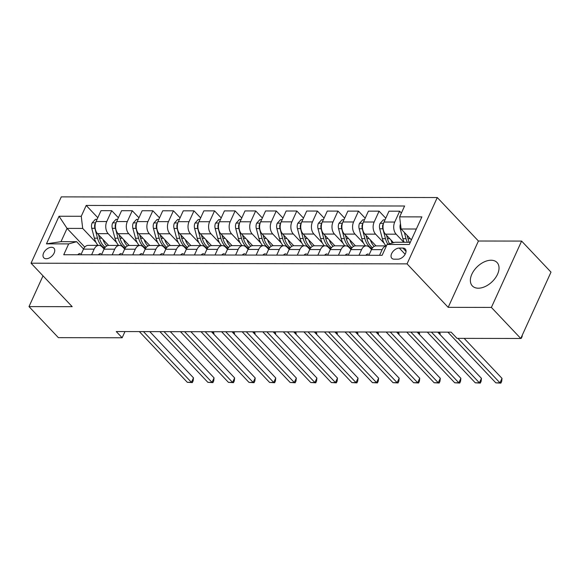 <?xml version="1.0" encoding="UTF-8"?>
<svg xmlns="http://www.w3.org/2000/svg" width="580" height="580" viewBox="0 0 580 580"><rect width="100%" height="100%" fill="white"/><g stroke="black" fill="none" stroke-linecap="round" stroke-linejoin="round"><path stroke-width="0.87" d="M478.326 288.202A17.009 10.556 -43.4 0 0 495.182 278.226A17.009 10.556 -43.4 0 0 497.053 262.523A17.009 10.556 -43.4 0 0 491.072 260.231A17.009 10.556 -43.4 0 0 474.215 270.2A17.009 10.556 -43.4 0 0 472.337 285.911A17.009 10.556 -43.4 0 0 478.326 288.202M46.262 258.745A6.982 4.328 -43.4 0 0 53.179 254.656A6.982 4.328 -43.4 0 0 53.947 248.211A6.982 4.328 -43.4 0 0 51.489 247.276A6.982 4.328 -43.4 0 0 44.573 251.365A6.982 4.328 -43.4 0 0 43.804 257.81A6.982 4.328 -43.4 0 0 46.262 258.745M437.276 197.541L61.284 196.874L31.052 263.204L407.051 263.871L437.276 197.541L478.42 241.012L448.188 307.342L491.383 307.422L521.616 241.084L478.42 241.012M521.616 241.084L551 272.136L520.767 338.474L491.383 307.422M520.767 338.474L457.004 338.357L451.131 332.151L116.268 331.557L122.148 337.763L124.975 331.571M402.882 248.073L399.265 248.066A6.764 4.198 -43.4 0 0 392.566 252.032A6.764 4.198 -43.4 0 0 391.819 258.274A6.764 4.198 -43.4 0 0 394.197 259.188L397.822 259.195A6.764 4.198 -43.4 0 0 404.521 255.229A6.764 4.198 -43.4 0 0 405.26 248.987A6.764 4.198 -43.4 0 0 402.882 248.073L406.043 251.408M416.346 229.02L401.092 228.991L399.656 216.847L404.601 206.001L86.203 205.436L97.802 217.703M399.656 216.847L421.877 216.891L409.291 244.499L387.077 244.463L395.045 242.259L410.299 242.28M84.767 247.109L67.055 228.397L61.009 241.664L76.647 241.693L68.672 243.897L63.735 254.743L382.133 255.309L387.077 244.463M68.672 243.897L46.458 243.854L59.044 216.246L81.258 216.282L86.203 205.436M43.014 275.848L29 306.602L58.384 337.654L122.148 337.763M29 306.602L72.195 306.675L31.052 263.204M448.188 307.342L407.051 263.871M76.647 241.693L83.549 248.987M91.611 254.794L94.177 249.146A8.722 5.728 -89.9 0 1 98.897 245.391A8.722 5.728 -89.9 0 1 102.153 246.942L104.117 249.023M112.179 254.83L114.746 249.182A8.722 5.728 -89.9 0 1 119.465 245.427A8.722 5.728 -89.9 0 1 122.721 246.978L124.685 249.059M132.748 254.867L135.314 249.219A8.722 5.728 -89.9 0 1 140.034 245.463A8.722 5.728 -89.9 0 1 143.289 247.015L145.254 249.095M153.316 254.903L155.882 249.255A8.722 5.728 -89.9 0 1 160.602 245.499A8.722 5.728 -89.9 0 1 163.857 247.051L165.822 249.132M173.884 254.939L176.458 249.291A8.722 5.728 -89.9 0 1 181.17 245.536A8.722 5.728 -89.9 0 1 184.425 247.087L186.39 249.168M194.452 254.975L197.026 249.327A8.722 5.728 -89.9 0 1 201.738 245.572A8.722 5.728 -89.9 0 1 204.994 247.131L206.958 249.204M215.02 255.012L217.594 249.364A8.722 5.728 -89.9 0 1 222.307 245.608A8.722 5.728 -89.9 0 1 225.562 247.167L227.527 249.24M235.589 255.048L238.162 249.4A8.722 5.728 -89.9 0 1 242.875 245.644A8.722 5.728 -89.9 0 1 246.13 247.203L248.102 249.277M256.157 255.084L258.731 249.436A8.722 5.728 -89.9 0 1 263.443 245.681A8.722 5.728 -89.9 0 1 266.699 247.239L268.671 249.32M276.725 255.12L279.299 249.472A8.722 5.728 -89.9 0 1 284.019 245.717A8.722 5.728 -89.9 0 1 287.267 247.276L289.239 249.356M297.293 255.156L299.867 249.516A8.722 5.728 -89.9 0 1 304.587 245.753A8.722 5.728 -89.9 0 1 307.835 247.312L309.807 249.393M317.862 255.193L320.435 249.552A8.722 5.728 -89.9 0 1 325.155 245.797A8.722 5.728 -89.9 0 1 328.403 247.348L330.375 249.429M338.43 255.229L341.004 249.588A8.722 5.728 -89.9 0 1 345.724 245.833A8.722 5.728 -89.9 0 1 348.971 247.385L350.943 249.465M358.998 255.265L361.572 249.625A8.722 5.728 -89.9 0 1 366.292 245.869A8.722 5.728 -89.9 0 1 369.54 247.421L371.512 249.501M411.401 239.881L401.092 228.991M403.803 242.273L396.154 234.189A8.722 5.728 -89.9 0 1 394.726 222.053L399.663 211.2L401.396 213.034M393.515 242.679L385.461 234.168A8.722 5.728 -89.9 0 1 384.025 222.031L388.97 211.185L399.663 211.2M384.083 243.129L375.586 234.153A8.722 5.728 -89.9 0 1 374.158 222.01L379.095 211.163L385.765 218.21M376.014 245.884L364.892 234.131A8.722 5.728 -89.9 0 1 363.457 221.995L368.401 211.149L379.095 211.163M363.515 243.093L355.018 234.117A8.722 5.728 -89.9 0 1 353.59 221.973L358.527 211.127L365.197 218.174M355.446 245.847L344.324 234.095A8.722 5.728 -89.9 0 1 342.889 221.959L347.833 211.113L358.527 211.127M342.947 243.056L334.45 234.081A8.722 5.728 -89.9 0 1 333.014 221.937L337.959 211.091L344.629 218.138M334.877 245.811L323.756 234.059A8.722 5.728 -89.9 0 1 322.32 221.923L327.265 211.076L337.959 211.091M322.379 243.02L313.882 234.044A8.722 5.728 -89.9 0 1 312.446 221.901L317.39 211.055L324.06 218.102M314.309 245.775L303.188 234.023A8.722 5.728 -89.9 0 1 301.752 221.886L306.697 211.04L317.39 211.055M301.803 242.984L293.313 234.008A8.722 5.728 -89.9 0 1 291.878 221.864L296.822 211.018L303.492 218.065M293.741 245.739L282.619 233.987A8.722 5.728 -89.9 0 1 281.184 221.85L286.129 211.004L296.822 211.018M281.235 242.948L272.745 233.972A8.722 5.728 -89.9 0 1 271.31 221.828L276.254 210.982L282.924 218.029M273.173 245.702L262.051 233.95A8.722 5.728 -89.9 0 1 260.616 221.814L265.56 210.968L276.254 210.982M260.666 242.904L252.177 233.936A8.722 5.728 -89.9 0 1 250.741 221.792L255.686 210.946L262.356 217.993M252.605 245.666L241.483 233.914A8.722 5.728 -89.9 0 1 240.048 221.777L244.992 210.931L255.686 210.946M240.098 242.868L231.608 233.899A8.722 5.728 -89.9 0 1 230.173 221.756L235.118 210.91L241.787 217.957M232.036 245.63L220.915 233.878A8.722 5.728 -89.9 0 1 219.479 221.741L224.424 210.895L235.118 210.91M219.53 242.831L211.04 233.863A8.722 5.728 -89.9 0 1 209.605 221.719L214.549 210.874L221.219 217.92M211.468 245.594L200.346 233.841A8.722 5.728 -89.9 0 1 198.911 221.705L203.856 210.859L214.549 210.874M198.962 242.795L190.472 233.827A8.722 5.728 -89.9 0 1 189.036 221.683L193.981 210.837L200.651 217.884M190.9 245.557L179.771 233.805A8.722 5.728 -89.9 0 1 178.343 221.669L183.287 210.823L193.981 210.837M178.393 242.759L169.904 233.791A8.722 5.728 -89.9 0 1 168.468 221.647L173.413 210.801L180.083 217.848M170.332 245.521L159.203 233.769A8.722 5.728 -89.9 0 1 157.774 221.632L162.712 210.779L173.413 210.801M157.825 242.723L149.335 233.755A8.722 5.728 -89.9 0 1 147.9 221.611L152.844 210.765L159.514 217.812M149.763 245.485L138.635 233.733A8.722 5.728 -89.9 0 1 137.206 221.596L142.143 210.743L152.844 210.765M137.257 242.686L128.767 233.711A8.722 5.728 -89.9 0 1 127.332 221.575L132.276 210.729L138.946 217.775M129.188 245.449L118.066 233.696A8.722 5.728 -89.9 0 1 116.638 221.553L121.575 210.707L132.276 210.729M116.689 242.65L108.199 233.675A8.722 5.728 -89.9 0 1 106.763 221.538L111.708 210.692L118.371 217.739M108.619 245.412L97.498 233.66A8.722 5.728 -89.9 0 1 96.07 221.517L101.007 210.67L111.708 210.692M96.121 242.614L82.694 228.426L67.055 228.397L59.044 216.246M379.566 255.301L382.14 249.661A8.722 5.728 -89.9 0 1 386.411 245.927M368.873 255.28L371.447 249.639A8.722 5.728 -89.9 0 1 376.166 245.884L386.418 245.898M348.305 255.243L350.878 249.603A8.722 5.728 -89.9 0 1 355.591 245.847L366.292 245.869M327.736 255.207L330.31 249.567A8.722 5.728 -89.9 0 1 335.022 245.811L345.724 245.833M307.168 255.171L309.742 249.53A8.722 5.728 -89.9 0 1 314.454 245.775L325.155 245.797M286.6 255.135L289.173 249.494A8.722 5.728 -89.9 0 1 293.886 245.739L304.587 245.753M266.031 255.099L268.605 249.458A8.722 5.728 -89.9 0 1 273.318 245.702L284.019 245.717M245.463 255.062L248.037 249.422A8.722 5.728 -89.9 0 1 252.749 245.666L263.443 245.681M224.895 255.026L227.462 249.386A8.722 5.728 -89.9 0 1 232.181 245.63L242.875 245.644M204.327 254.99L206.893 249.349A8.722 5.728 -89.9 0 1 211.613 245.594L222.307 245.608M183.758 254.954L186.325 249.313A8.722 5.728 -89.9 0 1 191.045 245.557L201.738 245.572M163.19 254.917L165.757 249.277A8.722 5.728 -89.9 0 1 170.476 245.521L181.17 245.536M142.622 254.881L145.188 249.24A8.722 5.728 -89.9 0 1 149.908 245.485L160.602 245.499M122.046 254.845L124.62 249.204A8.722 5.728 -89.9 0 1 129.34 245.449L140.034 245.463M101.478 254.808L104.052 249.168A8.722 5.728 -89.9 0 1 108.772 245.412L119.465 245.427M81.258 216.282L82.694 228.426M80.91 254.772L83.484 249.132A8.722 5.728 -89.9 0 1 88.203 245.376L98.897 245.391M46.458 243.854L61.009 241.664M457.859 338.357L499.974 382.858L495.857 382.851L447.869 332.144M464.152 338.372L502.012 378.377L499.974 382.858L500.881 383.126L495.857 382.851M502.012 378.377L501.693 381.336L500.881 383.126M400.49 223.865A5.778 3.792 90.1 0 0 400.287 228.832L402.897 238.713A16.682 10.947 90.1 0 0 404.195 242.273M404.369 232.45L406.029 238.713A16.682 10.947 90.1 0 0 407.32 242.28M409.299 242.28A16.682 10.947 -89.9 0 1 408.001 238.721L407.109 235.35M522.261 335.196L522.123 336.516L521.304 338.307L520.847 338.307M520.898 338.191L521.304 338.307M365.762 255.28A5.778 3.792 -89.9 0 1 368.133 254.011A5.778 3.792 -89.9 0 1 368.227 254.011L368.133 254.011M431.411 332.115L479.406 382.822L475.288 382.814L427.3 332.108M437.712 332.123L481.443 378.341L479.406 382.822L480.312 383.09L475.288 382.814M481.443 378.341L481.125 381.299L480.312 383.09M345.194 255.243A5.778 3.792 -89.9 0 1 347.565 253.975A5.778 3.792 -89.9 0 1 347.659 253.975L347.565 253.975M410.843 332.079L458.838 382.786L454.72 382.778L406.732 332.072M417.143 332.086L460.875 378.305L458.838 382.786L459.744 383.054L454.72 382.778M460.875 378.305L460.556 381.263L459.744 383.054M324.626 255.207A5.778 3.792 -89.9 0 1 326.997 253.938A5.778 3.792 -89.9 0 1 327.084 253.938L326.997 253.938M390.275 332.043L438.262 382.749L434.152 382.742L386.164 332.036M396.575 332.05L440.307 378.269L438.262 382.749L439.176 383.017L434.152 382.742M440.307 378.269L439.988 381.227L439.176 383.017M385.026 219.842L383.358 219.842L380.081 223.423A5.778 3.792 90.1 0 0 379.719 228.795L382.329 238.67A16.682 10.947 90.1 0 0 386.026 245.898M390.935 239.953A16.682 10.947 90.1 0 0 392.247 243.027M383.365 223.967L382.742 224.931A5.778 3.792 90.1 0 0 382.843 228.795L385.461 238.677A16.682 10.947 90.1 0 0 387.875 244.238M389.55 243.774A16.682 10.947 -89.9 0 1 387.433 238.685L386.541 235.313M364.457 219.805L362.79 219.805L359.513 223.387A5.778 3.792 90.1 0 0 359.15 228.759L361.76 238.634A16.682 10.947 90.1 0 0 365.458 245.862M371.055 249.016A16.682 10.947 90.1 0 0 371.729 249.067M370.366 239.917A16.682 10.947 90.1 0 0 374.194 246.413M362.797 223.931L362.174 224.888A5.778 3.792 90.1 0 0 362.275 228.759L364.892 238.641A16.682 10.947 90.1 0 0 372.092 248.457M372.657 247.704A16.682 10.947 -89.9 0 1 366.864 238.648L365.973 235.277M343.889 219.769L342.222 219.769L338.945 223.351A5.778 3.792 90.1 0 0 338.582 228.723L341.192 238.597A16.682 10.947 90.1 0 0 344.89 245.826M350.487 248.98A16.682 10.947 90.1 0 0 351.161 249.03M349.798 239.881A16.682 10.947 90.1 0 0 353.626 246.377M342.229 223.894L341.606 224.851A5.778 3.792 90.1 0 0 341.707 228.723L344.324 238.605A16.682 10.947 90.1 0 0 351.524 248.421M352.089 247.667A16.682 10.947 -89.9 0 1 346.296 238.612L345.404 235.241M304.05 255.164A5.778 3.792 -89.9 0 1 306.428 253.902A5.778 3.792 -89.9 0 1 306.515 253.902L306.428 253.902M369.707 332.006L417.694 382.713L413.584 382.706L365.596 331.999M376 332.014L419.739 378.233L417.694 382.713L418.601 382.981L413.584 382.706M419.739 378.233L419.42 381.19L418.601 382.981M323.321 219.733L321.654 219.733L318.376 223.314A5.778 3.792 90.1 0 0 318.014 228.687L320.624 238.561A16.682 10.947 90.1 0 0 324.321 245.789M329.918 248.943A16.682 10.947 90.1 0 0 330.593 248.994M329.23 239.844A16.682 10.947 90.1 0 0 333.058 246.34M321.661 223.858L321.037 224.815A5.778 3.792 90.1 0 0 321.139 228.687L323.749 238.569A16.682 10.947 90.1 0 0 330.955 248.385M439.763 334.298L440.162 333.413L438.951 332.13M331.521 247.631A16.682 10.947 -89.9 0 1 325.728 238.576L324.836 235.204M440.162 333.413L440.039 334.587M283.482 255.127A5.778 3.792 -89.9 0 1 285.86 253.866A5.778 3.792 -89.9 0 1 285.947 253.866L285.86 253.866M349.138 331.97L397.126 382.677L393.015 382.67L345.027 331.963M355.431 331.977L399.171 378.196L397.126 382.677L398.032 382.945L393.015 382.67M399.171 378.196L398.851 381.154L398.032 382.945M302.753 219.697L301.085 219.697L297.808 223.278A5.778 3.792 90.1 0 0 297.446 228.643L300.056 238.525A16.682 10.947 90.1 0 0 303.753 245.753M309.35 248.907A16.682 10.947 90.1 0 0 310.024 248.958M308.661 239.808A16.682 10.947 90.1 0 0 312.489 246.304M301.085 223.822L300.469 224.779A5.778 3.792 90.1 0 0 300.57 228.65L303.18 238.532A16.682 10.947 90.1 0 0 310.387 248.349M419.195 334.261L419.594 333.377L418.383 332.094M310.952 247.595A16.682 10.947 -89.9 0 1 305.16 238.539L304.268 235.161M419.594 333.377L419.471 334.551M262.914 255.091A5.778 3.792 -89.9 0 1 265.292 253.83A5.778 3.792 -89.9 0 1 265.379 253.83L265.292 253.83M328.57 331.934L376.558 382.64L372.447 382.633L324.459 331.927M334.863 331.941L378.602 378.16L376.558 382.64L377.464 382.909L372.447 382.633M378.602 378.16L378.283 381.118L377.464 382.909M282.177 219.661L280.517 219.661L277.24 223.242A5.778 3.792 90.1 0 0 276.877 228.607L279.488 238.489A16.682 10.947 90.1 0 0 283.185 245.717M288.782 248.871A16.682 10.947 90.1 0 0 289.456 248.921M288.093 239.772A16.682 10.947 90.1 0 0 291.921 246.268M280.517 223.786L279.901 224.743A5.778 3.792 90.1 0 0 280.002 228.614L282.612 238.496A16.682 10.947 90.1 0 0 289.819 248.312M398.627 334.225L399.025 333.34L397.815 332.057M290.384 247.558A16.682 10.947 -89.9 0 1 284.591 238.503L283.7 235.125M399.025 333.34L398.902 334.515M242.346 255.055A5.778 3.792 -89.9 0 1 244.724 253.793A5.778 3.792 -89.9 0 1 244.811 253.793L244.724 253.793M308.002 331.898L355.989 382.604L351.879 382.597L303.891 331.89M314.295 331.905L358.034 378.124L355.989 382.604L356.896 382.873L351.879 382.597M358.034 378.124L357.715 381.082L356.896 382.873M261.609 219.624L259.949 219.624L256.672 223.206A5.778 3.792 90.1 0 0 256.309 228.571L258.919 238.452A16.682 10.947 90.1 0 0 262.617 245.681M268.214 248.835A16.682 10.947 90.1 0 0 268.888 248.885M267.525 239.736A16.682 10.947 90.1 0 0 271.353 246.232M259.949 223.749L259.332 224.707A5.778 3.792 90.1 0 0 259.434 228.578L262.044 238.46A16.682 10.947 90.1 0 0 269.25 248.276M378.059 334.189L378.457 333.304L377.247 332.021M269.809 247.522A16.682 10.947 -89.9 0 1 264.023 238.467L263.132 235.088M378.457 333.304L378.334 334.479M221.777 255.019A5.778 3.792 -89.9 0 1 224.155 253.757A5.778 3.792 -89.9 0 1 224.243 253.757L224.155 253.757M287.433 331.861L335.421 382.568L331.31 382.561L283.323 331.854M293.726 331.869L337.466 378.087L335.421 382.568L336.327 382.836L331.31 382.561M337.466 378.087L337.147 381.046L336.327 382.836M241.041 219.588L239.38 219.588L236.103 223.169A5.778 3.792 90.1 0 0 235.741 228.535L238.351 238.416A16.682 10.947 90.1 0 0 242.048 245.644M247.638 248.798A16.682 10.947 90.1 0 0 248.32 248.849M246.957 239.7A16.682 10.947 90.1 0 0 250.785 246.195M239.38 223.713L238.757 224.67A5.778 3.792 90.1 0 0 238.866 228.542L241.476 238.423A16.682 10.947 90.1 0 0 248.682 248.24M357.49 334.152L357.889 333.268L356.678 331.985M249.24 247.486A16.682 10.947 -89.9 0 1 243.455 238.423L242.563 235.052M357.889 333.268L357.766 334.442M201.209 254.982A5.778 3.792 -89.9 0 1 203.58 253.721A5.778 3.792 -89.9 0 1 203.674 253.721L203.58 253.721M266.865 331.825L314.853 382.532L310.742 382.524L262.747 331.818M273.158 331.832L316.897 378.051L314.853 382.532L315.759 382.8L310.742 382.524M316.897 378.051L316.579 381.009L315.759 382.8M220.472 219.552L218.812 219.552L215.535 223.133A5.778 3.792 90.1 0 0 215.173 228.498L217.783 238.38A16.682 10.947 90.1 0 0 221.473 245.608M227.07 248.762A16.682 10.947 90.1 0 0 227.751 248.805M226.388 239.663A16.682 10.947 90.1 0 0 230.209 246.159M218.812 223.677L218.189 224.634A5.778 3.792 90.1 0 0 218.298 228.506L220.907 238.387A16.682 10.947 90.1 0 0 228.114 248.204M336.922 334.116L337.321 333.232L336.103 331.949M228.672 247.45A16.682 10.947 -89.9 0 1 222.88 238.387L221.995 235.016M337.321 333.232L337.197 334.406M180.641 254.946A5.778 3.792 -89.9 0 1 183.012 253.685A5.778 3.792 -89.9 0 1 183.106 253.685L183.012 253.685M246.297 331.789L294.285 382.495L290.174 382.488L242.179 331.782M252.59 331.796L296.329 378.015L294.285 382.495L295.191 382.764L290.174 382.488M296.329 378.015L296.01 380.973L295.191 382.764M199.904 219.515L198.244 219.515L194.967 223.097A5.778 3.792 90.1 0 0 194.597 228.462L197.214 238.344A16.682 10.947 90.1 0 0 200.905 245.572M206.502 248.726A16.682 10.947 90.1 0 0 207.183 248.769M205.813 239.627A16.682 10.947 90.1 0 0 209.641 246.123M198.244 223.641L197.62 224.598A5.778 3.792 90.1 0 0 197.729 228.469L200.339 238.351A16.682 10.947 90.1 0 0 207.538 248.167M316.354 334.08L316.752 333.195L315.535 331.912M208.104 247.413A16.682 10.947 -89.9 0 1 202.311 238.351L201.419 234.98M316.752 333.195L316.629 334.37M160.073 254.91A5.778 3.792 -89.9 0 1 162.444 253.649A5.778 3.792 -89.9 0 1 162.538 253.649L162.444 253.649M225.729 331.753L273.716 382.459L269.606 382.452L221.611 331.745M232.022 331.76L275.761 377.979L273.716 382.459L274.623 382.727L269.606 382.452M275.761 377.979L275.442 380.937L274.623 382.727M179.336 219.479L177.676 219.479L174.399 223.061A5.778 3.792 90.1 0 0 174.029 228.426L176.646 238.307A16.682 10.947 90.1 0 0 180.337 245.536M185.933 248.689A16.682 10.947 90.1 0 0 186.615 248.733M185.245 239.591A16.682 10.947 90.1 0 0 189.073 246.087M177.676 223.605L177.052 224.561A5.778 3.792 90.1 0 0 177.161 228.433L179.771 238.315A16.682 10.947 90.1 0 0 186.97 248.131M295.778 334.044L296.184 333.159L294.966 331.869M187.536 247.37A16.682 10.947 -89.9 0 1 181.743 238.315L180.851 234.944M296.184 333.159L296.061 334.334M139.504 254.874A5.778 3.792 -89.9 0 1 141.875 253.612A5.778 3.792 -89.9 0 1 141.969 253.612L141.875 253.612M205.161 331.716L253.148 382.423L249.03 382.416L201.042 331.709M211.454 331.724L255.193 377.942L253.148 382.423L254.054 382.691L249.03 382.416M255.193 377.942L254.874 380.9L254.054 382.691M158.768 219.443L157.107 219.443L153.831 223.024A5.778 3.792 90.1 0 0 153.461 228.389L156.078 238.271A16.682 10.947 90.1 0 0 159.768 245.499M165.365 248.653A16.682 10.947 90.1 0 0 166.047 248.697M164.676 239.554A16.682 10.947 90.1 0 0 168.504 246.05M157.107 223.568L156.484 224.525A5.778 3.792 90.1 0 0 156.593 228.397L159.203 238.279A16.682 10.947 90.1 0 0 166.402 248.095M275.21 334L275.616 333.123L274.398 331.832M166.968 247.334A16.682 10.947 -89.9 0 1 161.175 238.279L160.283 234.907M275.616 333.123L275.486 334.298M118.936 254.838A5.778 3.792 -89.9 0 1 121.307 253.576A5.778 3.792 -89.9 0 1 121.401 253.576L121.307 253.576M184.592 331.673L232.58 382.387L228.462 382.379L180.474 331.666M190.885 331.688L234.624 377.906L232.58 382.387L233.486 382.655L228.462 382.379M234.624 377.906L234.305 380.864L233.486 382.655M138.2 219.407L136.539 219.407L133.255 222.988A5.778 3.792 90.1 0 0 132.893 228.353L135.51 238.235A16.682 10.947 90.1 0 0 139.2 245.463M144.797 248.617A16.682 10.947 90.1 0 0 145.478 248.661M144.108 239.518A16.682 10.947 90.1 0 0 147.936 246.014M136.539 223.532L135.916 224.489A5.778 3.792 90.1 0 0 136.024 228.361L138.635 238.242A16.682 10.947 90.1 0 0 145.834 248.059M254.642 333.964L255.048 333.087L253.83 331.796M146.399 247.298A16.682 10.947 -89.9 0 1 140.606 238.242L139.715 234.871M255.048 333.087L254.917 334.261M98.368 254.801A5.778 3.792 -89.9 0 1 100.739 253.54A5.778 3.792 -89.9 0 1 100.833 253.54L100.739 253.54M164.024 331.637L212.012 382.351L207.894 382.343L159.906 331.63M170.317 331.651L214.056 377.87L212.012 382.351L212.918 382.619L207.894 382.343M214.056 377.87L213.737 380.821L212.918 382.619M117.631 219.37L115.971 219.37L112.687 222.952A5.778 3.792 90.1 0 0 112.324 228.317L114.941 238.199A16.682 10.947 90.1 0 0 118.632 245.427M124.229 248.581A16.682 10.947 90.1 0 0 124.91 248.624M123.54 239.482A16.682 10.947 90.1 0 0 127.368 245.971M115.971 223.496L115.347 224.453A5.778 3.792 90.1 0 0 115.449 228.324L118.066 238.206A16.682 10.947 90.1 0 0 125.266 248.023M234.073 333.928L234.48 333.05L233.262 331.76M125.831 247.261A16.682 10.947 -89.9 0 1 120.038 238.206L119.147 234.835M234.48 333.05L234.349 334.225M77.8 254.765A5.778 3.792 -89.9 0 1 80.17 253.504A5.778 3.792 -89.9 0 1 80.265 253.504L80.17 253.504M143.456 331.601L191.444 382.314L187.325 382.307L139.338 331.593M149.749 331.615L193.481 377.834L191.444 382.314L192.35 382.583L187.325 382.307M193.481 377.834L193.162 380.784L192.35 382.583M97.063 219.334L95.403 219.327L92.118 222.916A5.778 3.792 90.1 0 0 91.756 228.281L94.373 238.162A16.682 10.947 90.1 0 0 98.063 245.391M103.66 248.544A16.682 10.947 90.1 0 0 104.342 248.588M102.972 239.446A16.682 10.947 90.1 0 0 106.8 245.935M95.403 223.46L94.779 224.417A5.778 3.792 90.1 0 0 94.881 228.288L97.498 238.17A16.682 10.947 90.1 0 0 104.697 247.986M213.505 333.892L213.911 333.014L212.693 331.724M105.263 247.225A16.682 10.947 -89.9 0 1 99.47 238.17L98.578 234.798M213.911 333.014L213.781 334.189M385.461 234.168L396.154 234.189M364.892 234.131L375.586 234.153M344.324 234.095L355.018 234.117M323.756 234.059L334.45 234.081M303.188 234.023L313.882 234.044M282.619 233.987L293.313 234.008M262.051 233.95L272.745 233.972M241.483 233.914L252.177 233.936M220.915 233.878L231.608 233.899M200.346 233.841L211.04 233.863M179.771 233.805L190.472 233.827M159.203 233.769L169.904 233.791M138.635 233.733L149.335 233.755M118.066 233.696L128.767 233.711M97.498 233.66L108.199 233.675M384.025 222.031L394.726 222.053M371.447 249.639L382.14 249.661M350.878 249.603L361.572 249.625M363.457 221.995L374.158 222.01M330.31 249.567L341.004 249.588M342.889 221.959L353.59 221.973M309.742 249.53L320.435 249.552M322.32 221.923L333.014 221.937M289.173 249.494L299.867 249.516M301.752 221.886L312.446 221.901M268.605 249.458L279.299 249.472M281.184 221.85L291.878 221.864M248.037 249.422L258.731 249.436M260.616 221.814L271.31 221.828M227.462 249.386L238.162 249.4M240.048 221.777L250.741 221.792M206.893 249.349L217.594 249.364M219.479 221.741L230.173 221.756M186.325 249.313L197.026 249.327M198.911 221.705L209.605 221.719M165.757 249.277L176.458 249.291M178.343 221.669L189.036 221.683M145.188 249.24L155.882 249.255M157.774 221.632L168.468 221.647M124.62 249.204L135.314 249.219M137.206 221.596L147.9 221.611M104.052 249.168L114.746 249.182M116.638 221.553L127.332 221.575M83.484 249.132L94.177 249.146M96.07 221.517L106.763 221.538M405.137 254.272L399.265 248.066M406.029 238.713L402.897 238.713M410.307 238.721L408.001 238.721M401.077 228.832L400.287 228.832M383.532 223.344L380.161 223.336M385.461 238.677L382.329 238.67M389.738 238.685L387.433 238.685M382.843 228.795L379.719 228.795M383.112 225.323L382.742 224.931M362.964 223.307L359.593 223.3M364.892 238.641L361.76 238.634M369.17 238.648L366.864 238.648M362.275 228.759L359.15 228.759M362.543 225.286L362.174 224.888M342.396 223.271L339.024 223.264M344.324 238.605L341.192 238.597M348.602 238.612L346.296 238.612M341.707 228.723L338.582 228.723M341.975 225.25L341.606 224.851M321.827 223.227L318.456 223.227M323.749 238.569L320.624 238.561M328.033 238.576L325.728 238.576M321.139 228.687L318.014 228.687M321.407 225.214L321.037 224.815M301.259 223.191L297.888 223.191M303.18 238.532L300.056 238.525M307.458 238.539L305.16 238.539M300.57 228.65L297.446 228.643M300.839 225.17L300.469 224.779M280.691 223.155L277.32 223.155M282.612 238.496L279.488 238.489M286.89 238.503L284.591 238.503M280.002 228.614L276.877 228.607M280.27 225.134L279.901 224.743M260.123 223.119L256.751 223.119M262.044 238.46L258.919 238.452M266.321 238.467L264.023 238.467M259.434 228.578L256.309 228.571M259.702 225.098L259.332 224.707M239.554 223.082L236.183 223.082M241.476 238.423L238.351 238.416M245.753 238.431L243.455 238.423M238.866 228.542L235.741 228.535M239.134 225.062L238.757 224.67M218.986 223.046L215.615 223.039M220.907 238.387L217.783 238.38M225.185 238.394L222.88 238.387M218.298 228.506L215.173 228.498M218.566 225.025L218.189 224.634M198.418 223.01L195.047 223.003M200.339 238.351L197.214 238.344M204.617 238.358L202.311 238.351M197.729 228.469L194.597 228.462M197.998 224.989L197.62 224.598M177.85 222.974L174.478 222.966M179.771 238.315L176.646 238.307M184.049 238.322L181.743 238.315M177.161 228.433L174.029 228.426M177.422 224.953L177.052 224.561M157.281 222.938L153.91 222.93M159.203 238.279L156.078 238.271M163.48 238.286L161.175 238.279M156.593 228.397L153.461 228.389M156.854 224.917L156.484 224.525M136.713 222.901L133.342 222.894M138.635 238.242L135.51 238.235M142.912 238.249L140.606 238.242M136.024 228.361L132.893 228.353M136.285 224.881L135.916 224.489M116.145 222.865L112.774 222.858M118.066 238.206L114.941 238.199M122.344 238.213L120.038 238.206M115.449 228.324L112.324 228.317M115.717 224.844L115.347 224.453M95.577 222.829L92.206 222.821M97.498 238.17L94.373 238.162M101.775 238.177L99.47 238.17M94.881 228.288L91.756 228.281M95.149 224.808L94.779 224.417"/></g></svg>
